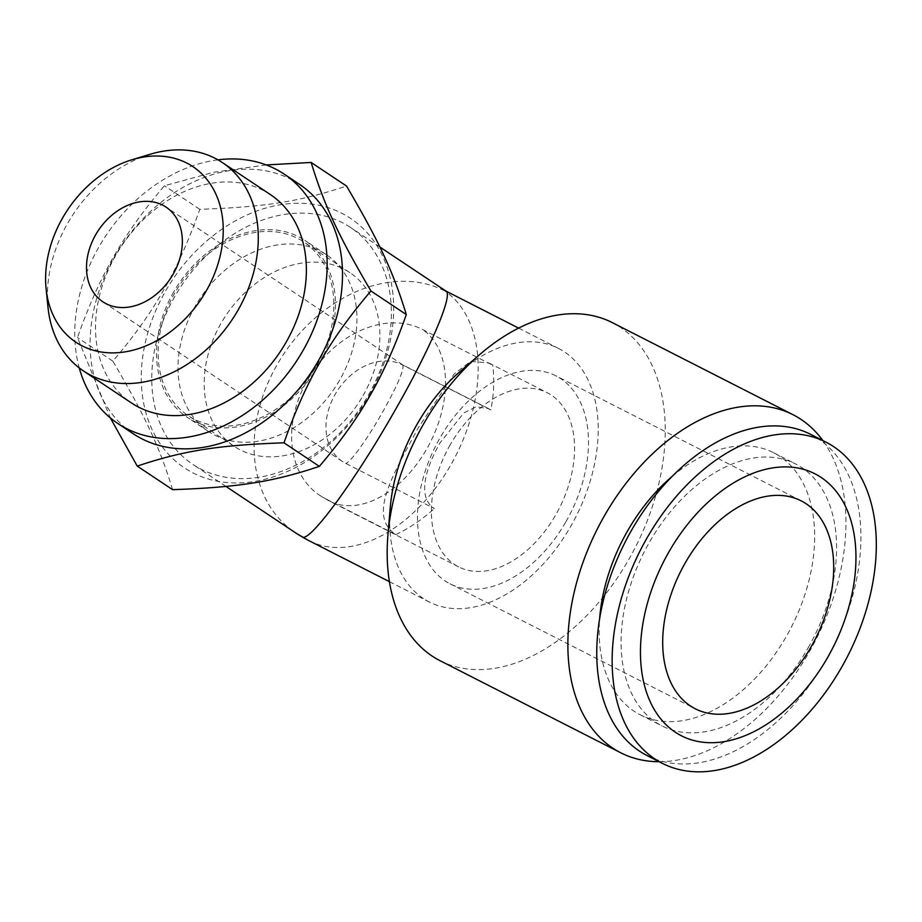 <?xml version="1.0" encoding="UTF-8"?>
<svg xmlns="http://www.w3.org/2000/svg" width="922" height="922" viewBox="0 0 922 922"><rect width="100%" height="100%" fill="white"/><g stroke="black" fill="none" stroke-linecap="round" stroke-linejoin="round"><path stroke-width="0.69" stroke-dasharray="4.61 3.46" d="M450.27 444.704A97.709 63.088 117 0 0 458.614 566.88A97.709 63.088 117 0 0 555.678 514.96A97.709 63.088 117 0 0 547.345 392.784A97.709 63.088 117 0 0 450.27 444.704M319.715 495.356A97.709 74.394 123.7 0 0 325.431 498.698L395.803 534.564C367.82 515.963 392.265 476.098 418 428.257L454.154 373.998L470.554 361.389L488.833 362.968L492.751 365.273L422.38 329.408A97.709 74.394 123.7 0 0 309.654 376.453A97.709 74.394 123.7 0 0 319.715 495.356L329.546 501.107A97.709 63.088 117 0 0 426.609 449.187A97.709 63.088 117 0 0 422.38 329.408M440.059 660.705A189.713 122.499 117 0 0 628.55 559.885A189.713 122.499 117 0 0 612.358 322.642M659.149 761.71A189.713 122.499 117 0 0 809.251 651.969A189.713 122.499 117 0 0 822.827 440.555M390.237 507.619A142.288 91.877 117 0 0 429.329 601.997A142.288 91.877 117 0 0 570.695 526.381A142.288 91.877 117 0 0 558.548 348.458A142.288 91.877 117 0 0 459.202 372.281M647.002 755.521A180.228 116.379 117 0 0 826.066 659.749A180.228 116.379 117 0 0 810.68 434.366M672.242 476.328A147.036 94.943 -63 0 1 773.662 452.76A147.036 94.943 -63 0 1 786.224 636.629A147.036 94.943 -63 0 1 640.145 714.757A147.036 94.943 -63 0 1 599.611 618.846M808.156 647.809A147.036 94.943 117 0 0 795.605 463.95A147.036 94.943 117 0 0 649.526 542.078A147.036 94.943 117 0 0 662.088 725.948A147.036 94.943 117 0 0 808.156 647.809M309.296 540.834A142.288 91.877 117 0 0 450.662 465.207A142.288 91.877 117 0 0 444.508 290.787L446.006 291.11M363.026 395.665A104.347 79.453 -56.3 0 0 349.899 272.658A104.347 79.453 -56.3 0 0 221.05 323.311A104.347 79.453 -56.3 0 0 234.165 446.317A104.347 79.453 -56.3 0 0 363.026 395.665M316.972 364.974A104.347 79.453 -56.3 0 0 303.845 241.967A104.347 79.453 -56.3 0 0 174.996 292.62A104.347 79.453 -56.3 0 0 188.111 415.615A104.347 79.453 -56.3 0 0 316.972 364.974M174.765 296.515A142.288 108.335 -56.3 0 0 192.652 464.25A142.288 108.335 -56.3 0 0 368.362 395.181A142.288 108.335 -56.3 0 0 350.475 227.446A142.288 108.335 -56.3 0 0 174.765 296.515M490.861 409.967L402.142 364.743A56.91 43.334 -56.3 0 0 335.182 394.316A56.91 43.334 -56.3 0 0 342.339 461.415A56.91 43.334 -56.3 0 0 345.669 463.363L434.389 508.575C417.482 497.984 424.754 469.482 440.001 442.929L463.789 412.964L476.178 406.798L488.522 408.596L490.861 409.967A142.288 108.335 -56.3 0 0 492.751 365.273M402.142 364.743L402.741 364.882C404.435 369.33 397.497 385.488 381.927 413.321C366.921 439.679 349.634 463.524 345.669 463.363M565.912 521.783A116.679 75.339 117 0 0 555.931 375.865A116.679 75.339 117 0 0 440.036 437.881A116.679 75.339 117 0 0 450.017 583.799A116.679 75.339 117 0 0 565.912 521.783M299.42 184.296A149.871 114.121 -56.3 0 0 114.34 257.042A149.871 114.121 -56.3 0 0 133.183 433.732M217.926 159.84A149.871 114.121 -56.3 0 0 98.988 246.819A149.871 114.121 -56.3 0 0 79.246 367.924M173.705 291.951A106.237 80.894 -56.3 0 0 187.062 417.193A106.237 80.894 -56.3 0 0 318.263 365.631A106.237 80.894 -56.3 0 0 304.905 240.388A106.237 80.894 -56.3 0 0 173.705 291.951M195.187 306.277A106.237 80.894 -56.3 0 0 208.545 431.519A106.237 80.894 -56.3 0 0 339.745 379.956A106.237 80.894 -56.3 0 0 326.388 254.714A106.237 80.894 -56.3 0 0 195.187 306.277M266.216 164.934L213.524 172.276L164.427 185.748C143.325 210.493 126.395 234.176 113.636 256.777C100.602 279.205 88.547 306.139 77.471 337.567L110.329 417.885M369.434 395.077A149.871 114.121 -56.3 0 0 341.832 213.27A149.871 114.121 -56.3 0 0 165.511 291.156A149.871 114.121 -56.3 0 0 193.113 472.963A149.871 114.121 -56.3 0 0 369.434 395.077M172.621 489.674C159.61 447.089 145.549 416.859 112.841 361.136C133.944 336.392 150.874 312.708 163.62 290.096C176.667 267.68 188.722 240.746 199.786 209.317C265.743 206.977 300.261 201.492 346.522 186.025M270.388 194.588A125.219 95.335 -56.3 0 0 115.769 255.371A125.219 95.335 -56.3 0 0 131.5 402.972M150.09 154.285A125.219 95.335 -56.3 0 0 67.663 223.308A125.219 95.335 -56.3 0 0 48.013 307.441M112.841 361.136L77.471 337.567M199.786 209.317L164.427 185.748M395.803 534.564A142.288 108.335 -56.3 0 0 434.389 508.575M325.431 498.698A97.709 63.088 117 0 0 329.546 501.107L458.614 566.88M444.508 290.787A142.288 108.335 -56.3 0 0 277.107 364.72A142.288 108.335 -56.3 0 0 294.994 532.455M773.662 452.76L795.605 463.95M518.625 328.105L558.548 348.458M349.899 272.658L303.845 241.967M379.852 247.015L350.475 227.446M342.339 461.415L102.861 301.805M488.522 408.584L402.672 364.835M801.183 500.853L555.954 375.876M208.545 431.519L187.062 417.193M326.388 254.714L304.905 240.388M449.994 583.787L695.223 708.764M402.741 364.882L165.995 207.081M225.925 486.413L192.652 464.25M234.165 446.317L188.111 415.615M389.407 581.655L429.329 601.997M640.145 714.757L662.088 725.948M488.833 362.968L547.345 392.784"/><path stroke-width="1.38" d="M822.827 440.555A189.713 122.499 117 0 0 793.047 414.727L612.358 322.642A189.713 122.499 117 0 0 479.889 354.417A189.713 122.499 117 0 0 423.866 423.463A189.713 122.499 117 0 0 387.932 534.852A189.713 122.499 117 0 0 440.059 660.705L620.76 752.79A189.713 122.499 117 0 0 659.149 761.71M793.047 414.727A189.713 122.499 117 0 0 604.567 515.548A189.713 122.499 117 0 0 620.76 752.79M479.889 354.417L459.202 372.281A142.288 91.877 117 0 0 417.182 424.074A142.288 91.877 117 0 0 390.237 507.619L387.932 534.852M841.452 667.586A180.228 116.379 117 0 0 826.066 442.203A180.228 116.379 117 0 0 647.002 537.987A180.228 116.379 117 0 0 662.388 763.358A180.228 116.379 117 0 0 841.452 667.586M827.518 657.674A147.036 94.943 117 0 0 821.156 477.435A147.036 94.943 117 0 0 668.888 551.944A147.036 94.943 117 0 0 675.261 732.183A147.036 94.943 117 0 0 827.518 657.674M826.066 442.203L810.68 434.366A180.228 116.379 117 0 0 631.616 530.15A180.228 116.379 117 0 0 647.002 755.521L662.388 763.358M599.611 618.846A147.036 94.943 -63 0 1 627.594 530.899A147.036 94.943 -63 0 1 672.242 476.328M379.852 247.015L446.006 291.11C453.532 294.591 429.594 350.302 393.948 412.226C356.445 478.103 313.238 537.733 303.315 537.319A142.288 91.877 117 0 0 309.296 540.834L389.407 581.655M95.704 234.707A56.91 43.334 -56.3 0 0 102.861 301.805A56.91 43.334 -56.3 0 0 173.152 274.18A56.91 43.334 -56.3 0 0 165.995 207.081A56.91 43.334 -56.3 0 0 95.704 234.707M685.265 562.858A116.679 75.339 -63 0 1 801.16 500.842A116.679 75.339 -63 0 1 811.141 646.76A116.679 75.339 -63 0 1 695.257 708.776A116.679 75.339 -63 0 1 685.265 562.858M79.246 367.924A149.871 114.121 -56.3 0 0 117.832 423.498L133.183 433.732A149.871 114.121 -56.3 0 0 318.263 360.975A149.871 114.121 -56.3 0 0 299.42 184.296L284.068 174.062A149.871 114.121 -56.3 0 0 217.926 159.84M117.832 423.498A149.871 114.121 -56.3 0 0 302.912 350.74A149.871 114.121 -56.3 0 0 284.068 174.062M283.988 442.814L319.346 466.382C273.096 481.86 238.579 487.335 172.621 489.674L137.251 466.106C183.501 450.628 218.018 445.153 283.988 442.814C295.052 411.385 307.107 384.451 320.141 362.023C332.9 339.423 349.83 315.739 370.932 290.983C338.224 235.271 324.164 205.041 311.152 162.456L266.216 164.934M311.152 162.456L346.522 186.025C379.23 241.737 393.291 271.978 406.302 314.563C395.227 345.992 383.172 372.926 370.137 395.342C357.379 417.954 340.449 441.638 319.346 466.382M46.1 288.759L48.013 307.441A125.219 95.335 -56.3 0 0 83.406 370.909L131.5 402.972A125.219 95.335 -56.3 0 0 286.131 342.189A125.219 95.335 -56.3 0 0 270.388 194.588L222.294 162.526A125.219 95.335 -56.3 0 0 150.09 154.285L132.1 159.713A105.5 80.329 123.7 0 1 213.074 188.584A105.5 80.329 123.7 0 1 206.194 291.018A105.5 80.329 123.7 0 1 111.435 352.884A105.5 80.329 123.7 0 1 46.1 288.759A105.5 80.329 123.7 0 1 62.65 217.869A105.5 80.329 123.7 0 1 132.1 159.713M83.406 370.909A125.219 95.335 -56.3 0 0 238.037 310.138A125.219 95.335 -56.3 0 0 222.294 162.526M406.302 314.563L370.932 290.983M110.329 417.885L137.251 466.106M309.296 540.834A142.288 142.288 0 0 1 294.994 532.455A142.288 108.335 -56.3 0 0 303.315 537.319M445.914 291.052L518.625 328.105M294.994 532.455L225.925 486.413"/></g></svg>

